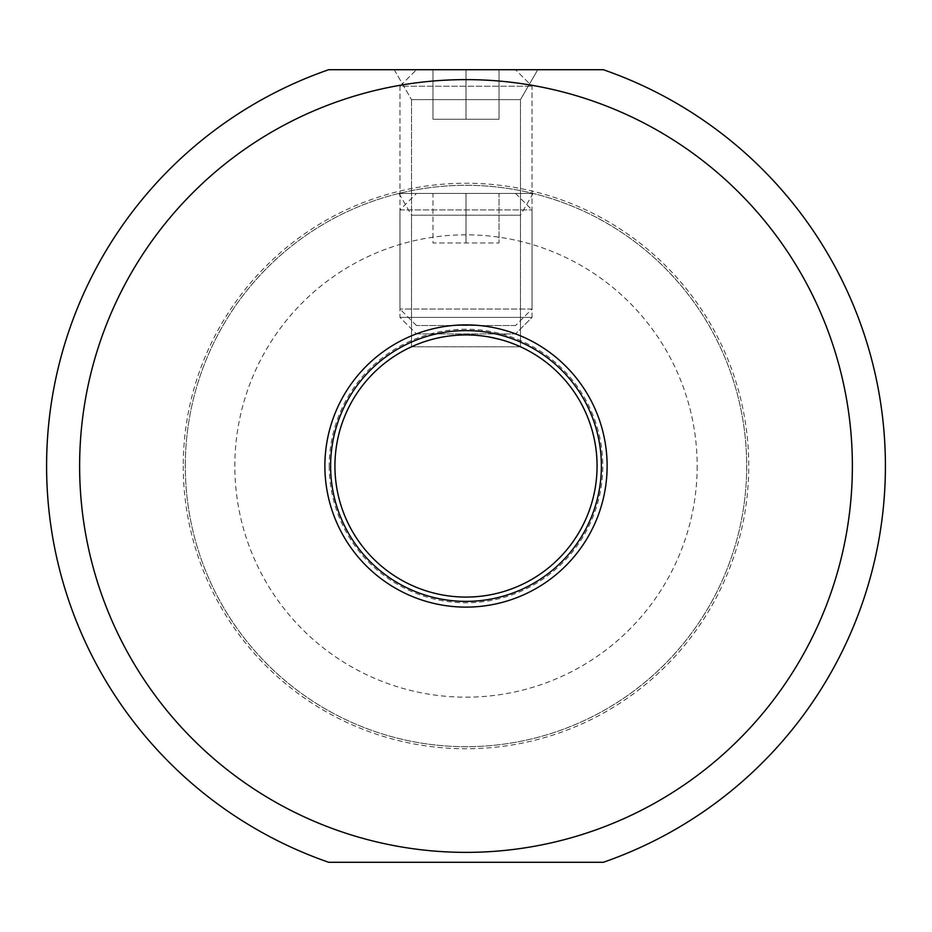 <?xml version="1.0" encoding="UTF-8"?>
<svg xmlns="http://www.w3.org/2000/svg" width="932" height="932" viewBox="0 0 932 932"><rect width="100%" height="100%" fill="white"/><g stroke="black" fill="none" stroke-linecap="round" stroke-linejoin="round"><path stroke-width="0.7" stroke-dasharray="4.66 3.5" d="M697.171 466A231.171 231.171 0 0 1 466 697.171A231.171 231.171 0 0 1 234.829 466A231.171 231.171 0 0 1 466 234.829A231.171 231.171 0 0 1 697.171 466M329.206 466A136.794 136.794 0 0 0 466 602.794A136.794 136.794 0 0 0 602.794 466A136.794 136.794 0 0 0 466 329.206A136.794 136.794 0 0 0 329.206 466M597.074 466A131.074 131.074 0 0 0 466 334.926A131.074 131.074 0 0 0 334.926 466A131.074 131.074 0 0 0 466 597.074A131.074 131.074 0 0 0 597.074 466M601.396 466A135.396 135.396 0 0 1 466 601.396A135.396 135.396 0 0 1 330.604 466A135.396 135.396 0 0 1 466 330.604A135.396 135.396 0 0 1 601.396 466M411.513 346.797L416.499 344.63L411.513 346.797L412.13 346.506L411.513 346.797L411.513 99.631L520.487 99.631L537.764 69.714L394.236 69.714L537.764 69.714L520.487 99.631L411.513 99.631L520.487 99.631L520.487 346.797L411.513 346.797L411.513 99.631L520.487 99.631L520.487 346.797L411.513 346.797L411.513 215.21L520.487 215.21L520.487 346.797M416.674 344.56L420.868 342.941L416.674 344.56M421.182 342.836L426.53 341.019L421.182 342.836M426.716 340.949L437.492 338.071L426.716 340.949M441.418 337.256L451.205 335.765L441.418 337.256M455.399 335.357L461.165 335.019L455.399 335.357M463.868 334.949L468.132 334.949L463.868 334.949M472.384 335.089L476.602 335.357L472.384 335.089M479.572 335.637L486.9 336.603L479.572 335.637M487.028 336.627L494.508 338.071L487.028 336.627M500.344 339.504L503.746 340.483L500.344 339.504M506.903 341.473L509.757 342.452L506.903 341.473M512.297 343.372L514.487 344.234L512.297 343.372M516.351 344.98L518.926 346.087L516.351 344.98M519.008 346.133L519.835 346.494L519.008 346.133M412.165 346.494L412.993 346.133L412.165 346.494M413.074 346.087L415.649 344.98L413.074 346.087M417.513 344.234L419.703 343.372L417.513 344.234M422.243 342.452L425.097 341.473L422.243 342.452M428.254 340.483L431.656 339.504L428.254 340.483M480.796 335.765L484.931 336.301L480.796 335.765M398.931 193.425L411.513 215.21L520.487 215.21L533.069 193.425L398.931 193.425L533.069 193.425M185.305 466A280.695 280.695 0 0 1 466 185.305A280.695 280.695 0 0 1 746.695 466A280.695 280.695 0 0 1 466 746.695A280.695 280.695 0 0 1 185.305 466A280.695 280.695 0 0 0 466 746.695A280.695 280.695 0 0 0 746.695 466A280.695 280.695 0 0 0 466 185.305A280.695 280.695 0 0 0 185.305 466A280.695 280.695 0 0 0 466 746.695A280.695 280.695 0 0 0 746.695 466A280.695 280.695 0 0 0 466 185.305A280.695 280.695 0 0 0 185.305 466M328.681 69.714A419.4 419.4 0 0 0 328.681 862.286L603.319 862.286A419.4 419.4 0 0 0 603.319 69.714L328.681 69.714M515.536 69.714L416.464 69.714L515.536 69.714L532.044 86.233L532.044 317.393L515.536 333.901L532.044 317.393L399.956 317.393L532.044 317.393L399.956 317.393L532.044 317.393L532.044 86.233L515.536 69.714L441.232 69.714M394.236 69.714L411.513 99.631L394.236 69.714M515.536 325.524L416.464 325.524L515.536 325.524L532.044 309.016L399.956 309.016L532.044 309.016L532.044 209.945L515.536 193.425L416.464 193.425L515.536 193.425M416.464 325.524L399.956 309.016L399.956 209.945L532.044 209.945L399.956 209.945L416.464 193.425M432.972 193.425L466 193.425L432.972 193.425L432.972 242.961L499.028 242.961L432.972 242.961L432.972 193.425M499.028 193.425L466 193.425L499.028 193.425L499.028 242.961L499.028 193.425M466 193.425L466 242.961L466 193.425M416.464 333.901L515.536 333.901L416.464 333.901L399.956 317.393L399.956 86.233L532.044 86.233L399.956 86.233L416.464 69.714L399.956 86.233L532.044 86.233L399.956 86.233L399.956 317.393L416.464 333.901L515.536 333.901L416.464 333.901M432.972 69.714L466 69.714L432.972 69.714L432.972 119.249L499.028 119.249L432.972 119.249L499.028 119.249L432.972 119.249L432.972 69.714L499.028 69.714L466 69.714L466 119.249L466 69.714L432.972 69.714L432.972 119.249L432.972 69.714M499.028 69.714L499.028 119.249L499.028 69.714L466 69.714L499.028 69.714L499.028 119.249L499.028 69.714M466 69.714L466 119.249L466 69.714M183.243 466A282.757 282.757 0 0 0 466 748.757A282.757 282.757 0 0 0 748.757 466A282.757 282.757 0 0 0 466 183.243A282.757 282.757 0 0 0 183.243 466"/><path stroke-width="1.4" d="M334.926 466A131.074 131.074 0 0 0 466 597.074A131.074 131.074 0 0 0 597.074 466A131.074 131.074 0 0 0 466 334.926A131.074 131.074 0 0 0 334.926 466M437.492 338.071L441.418 337.256L437.492 338.071M451.205 335.765L455.399 335.357L451.205 335.765M461.165 335.019L463.868 334.949L461.165 335.019M468.132 334.949L472.384 335.089L468.132 334.949M476.602 335.357L480.796 335.765L476.602 335.357M489.393 337.035L500.344 339.504L488.985 336.965M503.746 340.483L506.903 341.473L503.746 340.483M509.757 342.452L512.297 343.372L509.757 342.452M514.487 344.234L516.351 344.98L514.487 344.234M415.649 344.98L417.513 344.234L415.649 344.98M419.703 343.372L422.243 342.452L419.703 343.372M425.097 341.473L428.254 340.483L425.097 341.473M603.319 69.714A419.4 419.4 0 0 1 603.319 862.286L328.681 862.286A419.4 419.4 0 0 1 328.681 69.714L603.319 69.714M339.493 100.924A386.372 386.372 0 0 1 852.372 466A386.372 386.372 0 0 1 339.493 831.076A386.372 386.372 0 0 1 339.493 100.924M324.884 466A141.116 141.116 0 0 1 466 324.884A141.116 141.116 0 0 1 607.116 466A141.116 141.116 0 0 1 466 607.116A141.116 141.116 0 0 1 324.884 466M601.396 466A135.396 135.396 0 0 1 466 601.396A135.396 135.396 0 0 1 330.604 466A135.396 135.396 0 0 1 466 330.604A135.396 135.396 0 0 1 601.396 466M441.232 69.714L515.536 69.714"/></g></svg>
